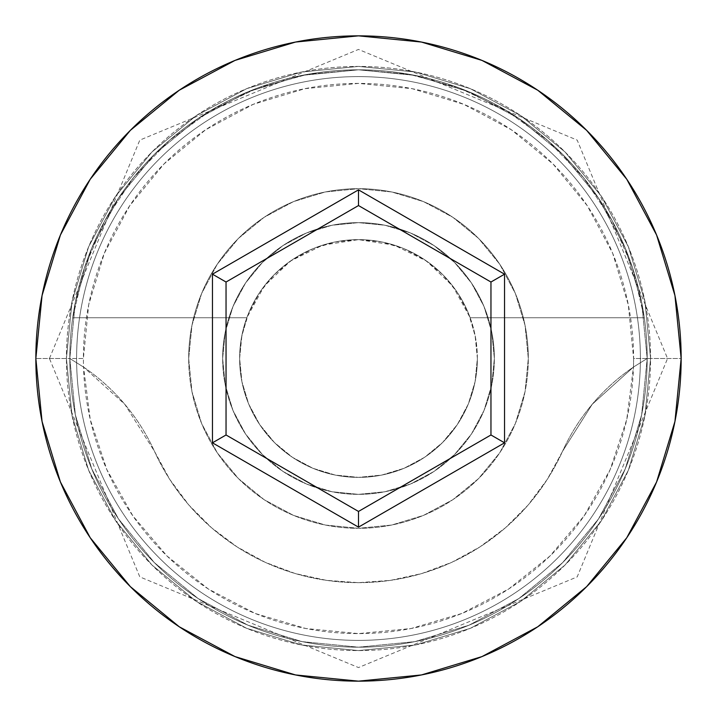<?xml version="1.0" encoding="UTF-8"?>
<svg xmlns="http://www.w3.org/2000/svg" width="717" height="717" viewBox="0 0 717 717"><rect width="100%" height="100%" fill="white"/><g stroke="black" fill="none" stroke-linecap="round" stroke-linejoin="round"><path stroke-width="0.54" stroke-dasharray="3.58 2.69" d="M647.191 358.5L633.604 358.5A275.104 275.104 0 0 0 358.5 83.396A275.104 275.104 0 0 0 83.396 358.5L69.809 358.5A288.691 288.691 0 0 1 358.5 69.809A288.691 288.691 0 0 1 647.191 358.5L633.469 367.059A275.104 275.104 0 0 0 633.604 358.5L647.191 358.5A288.691 288.691 0 0 1 358.5 647.191A288.691 288.691 0 0 1 69.809 358.5A288.691 288.691 0 0 0 358.5 647.191A288.691 288.691 0 0 0 647.191 358.5A288.691 288.691 0 0 0 358.5 69.809A288.691 288.691 0 0 0 69.809 358.5L35.85 358.5A322.65 322.65 0 0 1 358.5 35.85A322.65 322.65 0 0 1 681.15 358.5L647.191 358.5A288.691 288.691 0 0 0 358.5 69.809A288.691 288.691 0 0 0 69.809 358.5A288.691 288.691 0 0 1 358.5 69.809A288.691 288.691 0 0 1 647.191 358.5A288.691 288.691 0 0 0 358.5 69.809A288.691 288.691 0 0 0 69.809 358.5A288.691 288.691 0 0 1 358.5 69.809A288.691 288.691 0 0 1 647.191 358.5A288.691 288.691 0 0 0 358.5 69.809A288.691 288.691 0 0 0 69.809 358.5A288.691 288.691 0 0 1 358.5 69.809A288.691 288.691 0 0 1 647.191 358.5A288.691 288.691 0 0 1 358.5 647.191A288.691 288.691 0 0 1 69.809 358.5A288.691 288.691 0 0 0 358.5 647.191A288.691 288.691 0 0 0 647.191 358.5A288.691 288.691 0 0 1 358.5 647.191A288.691 288.691 0 0 1 69.809 358.5A288.691 288.691 0 0 0 358.5 647.191A288.691 288.691 0 0 0 647.191 358.5L641.643 302.18L625.215 248.028L598.534 198.116L562.63 154.37L518.884 118.466L468.972 91.785L414.82 75.357L358.5 69.809L302.18 75.357L248.028 91.785L198.116 118.466L154.37 154.37L118.466 198.116L91.785 248.028L75.357 302.18L69.809 358.5L75.357 414.82L91.785 468.972L118.466 518.884L154.37 562.63L198.116 598.534L248.028 625.215L302.18 641.643L358.5 647.191L414.82 641.643L468.972 625.215L518.884 598.534L562.63 562.63L598.534 518.884L625.215 468.972L641.643 414.82L647.191 358.5L641.643 414.82L625.215 468.972L598.534 518.884L562.63 562.63L518.884 598.534L468.972 625.215L414.82 641.643L358.5 647.191L302.18 641.643L248.028 625.215L198.116 598.534L154.37 562.63L118.466 518.884L91.785 468.972L75.357 414.82L69.809 358.5L75.357 302.18L91.785 248.028L118.466 198.116L154.37 154.37L198.116 118.466L248.028 91.785L302.18 75.357L358.5 69.809L414.82 75.357L468.972 91.785L518.884 118.466L562.63 154.37L598.534 198.116L625.215 248.028L641.643 302.18L647.191 358.5A288.691 288.691 0 0 1 358.5 647.191A288.691 288.691 0 0 1 69.809 358.5A288.691 288.691 0 0 0 358.5 647.191A288.691 288.691 0 0 0 647.191 358.5L681.15 358.5A322.65 322.65 0 0 1 358.5 681.15A322.65 322.65 0 0 1 35.85 358.5L69.809 358.5A288.691 288.691 0 0 0 358.5 647.191A288.691 288.691 0 0 0 647.191 358.5L633.469 367.059L626.757 419.49L610.131 469.68L584.221 515.756L549.975 556.025L508.658 589.007L461.793 613.474L411.119 628.522L358.5 633.604L305.881 628.522L255.207 613.474L208.342 589.007L167.025 556.025L132.779 515.756L106.869 469.68L90.243 419.49L83.531 367.059L124.767 404.271L154.424 451.235L169.732 479.377L188.885 505.055L211.506 527.73L237.139 546.954L265.236 562.334L295.243 573.546L326.549 580.367L358.5 582.661L390.451 580.367L421.757 573.546L451.764 562.334L479.861 546.954L505.494 527.73L528.115 505.055L547.268 479.377L562.576 451.235L592.233 404.271L633.469 367.059A203.78 203.78 0 0 0 562.576 451.235A203.78 203.78 0 0 1 633.469 367.059L647.191 358.5A288.691 288.691 0 0 0 358.5 69.809A288.691 288.691 0 0 0 69.809 358.5L83.531 367.059L69.809 358.5A288.691 288.691 0 0 1 358.5 69.809A288.691 288.691 0 0 1 647.191 358.5A288.691 288.691 0 0 1 358.5 647.191A288.691 288.691 0 0 1 69.809 358.5L83.531 367.059A203.78 203.78 0 0 1 154.424 451.235A203.78 203.78 0 0 0 83.531 367.059A275.104 275.104 0 0 1 83.396 358.5L88.684 304.833L104.341 253.226L129.759 205.662L163.978 163.978L205.662 129.759L253.226 104.341L304.833 88.684L358.5 83.396L412.167 88.684L463.774 104.341L511.338 129.759L553.022 163.978L587.241 205.662L612.659 253.226L628.316 304.833L633.604 358.5A275.104 275.104 0 0 1 633.469 367.059L592.233 404.271L562.576 451.235A224.161 224.161 0 0 1 154.424 451.235A224.161 224.161 0 0 0 562.576 451.235L547.268 479.377L528.115 505.055L505.494 527.73L479.861 546.954L451.764 562.334L421.757 573.546L390.451 580.367L358.5 582.661L326.549 580.367L295.243 573.546L265.236 562.334L237.139 546.954L211.506 527.73L188.885 505.055L169.732 479.377L154.424 451.235L124.767 404.271L83.531 367.059A275.104 275.104 0 0 0 358.5 633.604A275.104 275.104 0 0 0 633.469 367.059L647.191 358.5M477.37 358.5A118.87 118.87 0 0 1 358.5 477.37A118.87 118.87 0 0 1 239.63 358.5A118.87 118.87 0 0 0 358.5 477.37A118.87 118.87 0 0 0 477.37 358.5L475.559 337.806L470.164 317.748L644.296 317.748A288.691 288.691 0 0 0 72.704 317.748A288.691 288.691 0 0 1 644.296 317.748L632.502 267.611L611.995 220.37L583.414 177.52L547.671 140.433L505.915 110.293L459.463 88.048L409.801 74.407L358.5 69.809L307.199 74.407L257.537 88.048L211.085 110.293L169.329 140.433L133.586 177.52L105.005 220.37L84.498 267.611L72.704 317.748L246.836 317.748L72.704 317.748L246.836 317.748L241.441 337.806L239.63 358.5L241.916 381.695L248.674 403.994L259.662 424.545L274.45 442.55L292.455 457.338L313.006 468.326L335.305 475.084L358.5 477.37L381.695 475.084L403.994 468.326L424.545 457.338L442.55 442.55L457.338 424.545L468.326 403.994L475.084 381.695L477.37 358.5L475.084 335.305L468.326 313.006L457.338 292.455L442.55 274.45L424.545 259.662L403.994 248.674L381.695 241.916L358.5 239.63L322.784 245.124L290.358 261.096L264.241 286.074L246.836 317.748L72.704 317.748L84.498 267.611L105.005 220.37L133.586 177.52L169.329 140.433L211.085 110.293L257.537 88.048L307.199 74.407L358.5 69.809L409.801 74.407L459.463 88.048L505.915 110.293L547.671 140.433L583.414 177.52L611.995 220.37L632.502 267.611L644.296 317.748L470.164 317.748L452.759 286.074L426.642 261.096L394.216 245.124L358.5 239.63L335.305 241.916L313.006 248.674L292.455 259.662L274.45 274.45L259.662 292.455L248.674 313.006L241.916 335.305L239.63 358.5L241.916 381.695L248.674 403.994L259.662 424.545L274.45 442.55L292.455 457.338L313.006 468.326L335.305 475.084L358.5 477.37L381.695 475.084L403.994 468.326L424.545 457.338L442.55 442.55L457.338 424.545L468.326 403.994L475.084 381.695L477.37 358.5A118.87 118.87 0 0 0 358.5 239.63A118.87 118.87 0 0 0 239.63 358.5A118.87 118.87 0 0 1 470.164 317.748L644.296 317.748L470.164 317.748A118.87 118.87 0 0 1 477.37 358.5M222.646 358.5A135.854 135.854 0 0 1 358.5 222.646A135.854 135.854 0 0 1 494.354 358.5A135.854 135.854 0 0 0 358.5 222.646A135.854 135.854 0 0 0 222.646 358.5L225.255 385.002L232.989 410.491L245.546 433.973L262.44 454.56L283.027 471.454L306.509 484.011L331.998 491.745L358.5 494.354L385.002 491.745L410.491 484.011L433.973 471.454L454.56 454.56L471.454 433.973L484.011 410.491L491.745 385.002L494.354 358.5L491.745 331.998L484.011 306.509L471.454 283.027L454.56 262.44L433.973 245.546L410.491 232.989L385.002 225.255L358.5 222.646L331.998 225.255L306.509 232.989L283.027 245.546L262.44 262.44L245.546 283.027L232.989 306.509L225.255 331.998L222.646 358.5A135.854 135.854 0 0 0 358.5 494.354A135.854 135.854 0 0 0 494.354 358.5A135.854 135.854 0 0 1 358.5 494.354A135.854 135.854 0 0 1 222.646 358.5L225.255 331.998L232.989 306.509L245.546 283.027L262.44 262.44L283.027 245.546L306.509 232.989L331.998 225.255L358.5 222.646L385.002 225.255L410.491 232.989L433.973 245.546L454.56 262.44L471.454 283.027L484.011 306.509L491.745 331.998L494.354 358.5L491.745 385.002L484.011 410.491L471.454 433.973L454.56 454.56L433.973 471.454L410.491 484.011L385.002 491.745L358.5 494.354L331.998 491.745L306.509 484.011L283.027 471.454L262.44 454.56L245.546 433.973L232.989 410.491L225.255 385.002L222.646 358.5M188.688 358.5A169.812 169.812 0 0 1 358.5 188.688A169.812 169.812 0 0 1 528.312 358.5A169.812 169.812 0 0 0 358.5 188.688A169.812 169.812 0 0 0 188.688 358.5L191.95 391.625L201.611 423.487L217.305 452.848L238.42 478.58L264.152 499.695L293.513 515.389L325.375 525.05L358.5 528.312L391.625 525.05L423.487 515.389L452.848 499.695L478.58 478.58L499.695 452.848L515.389 423.487L525.05 391.625L528.312 358.5L525.05 325.375L515.389 293.513L499.695 264.152L478.58 238.42L452.848 217.305L423.487 201.611L391.625 191.95L358.5 188.688L325.375 191.95L293.513 201.611L264.152 217.305L238.42 238.42L217.305 264.152L201.611 293.513L191.95 325.375L188.688 358.5A169.812 169.812 0 0 0 358.5 528.312A169.812 169.812 0 0 0 528.312 358.5A169.812 169.812 0 0 1 358.5 528.312A169.812 169.812 0 0 1 188.688 358.5L191.95 325.375L201.611 293.513L217.305 264.152L238.42 238.42L264.152 217.305L293.513 201.611L325.375 191.95L358.5 188.688L391.625 191.95L423.487 201.611L452.848 217.305L478.58 238.42L499.695 264.152L515.389 293.513L525.05 325.375L528.312 358.5L525.05 391.625L515.389 423.487L499.695 452.848L478.58 478.58L452.848 499.695L423.487 515.389L391.625 525.05L358.5 528.312L325.375 525.05L293.513 515.389L264.152 499.695L238.42 478.58L217.305 452.848L201.611 423.487L191.95 391.625L188.688 358.5M640.398 358.5A281.898 281.898 0 0 1 358.5 640.398A281.898 281.898 0 0 1 76.602 358.5A281.898 281.898 0 0 0 358.5 640.398A281.898 281.898 0 0 0 640.398 358.5A281.898 281.898 0 0 0 358.5 76.602A281.898 281.898 0 0 0 76.602 358.5A281.898 281.898 0 0 1 358.5 76.602A281.898 281.898 0 0 1 640.398 358.5A281.898 281.898 0 0 1 358.5 640.398A281.898 281.898 0 0 1 76.602 358.5A281.898 281.898 0 0 0 358.5 640.398A281.898 281.898 0 0 0 640.398 358.5A281.898 281.898 0 0 0 358.5 76.602A281.898 281.898 0 0 0 76.602 358.5A281.898 281.898 0 0 1 358.5 76.602A281.898 281.898 0 0 1 640.398 358.5M650.579 358.5A292.079 292.079 0 0 0 358.5 66.421A292.079 292.079 0 0 0 66.421 358.5A292.079 292.079 0 0 1 358.5 66.421A292.079 292.079 0 0 1 650.579 358.5A292.079 292.079 0 0 1 358.5 650.579A292.079 292.079 0 0 1 66.421 358.5A292.079 292.079 0 0 0 358.5 650.579A292.079 292.079 0 0 0 650.579 358.5L644.968 415.484L628.352 470.271L601.357 520.775L565.032 565.032L520.775 601.357L470.271 628.352L415.484 644.968L358.5 650.579L301.516 644.968L246.729 628.352L196.225 601.357L151.968 565.032L115.643 520.775L88.648 470.271L72.032 415.484L66.421 358.5L72.032 301.516L88.648 246.729L115.643 196.225L151.968 151.968L196.225 115.643L246.729 88.648L301.516 72.032L358.5 66.421L415.484 72.032L470.271 88.648L520.775 115.643L565.032 151.968L601.357 196.225L628.352 246.729L644.968 301.516L650.579 358.5L644.968 301.516L628.352 246.729L601.357 196.225L565.032 151.968L520.775 115.643L470.271 88.648L415.484 72.032L358.5 66.421L301.516 72.032L246.729 88.648L196.225 115.643L151.968 151.968L115.643 196.225L88.648 246.729L72.032 301.516L66.421 358.5L72.032 415.484L88.648 470.271L115.643 520.775L151.968 565.032L196.225 601.357L246.729 628.352L301.516 644.968L358.5 650.579L415.484 644.968L470.271 628.352L520.775 601.357L565.032 565.032L601.357 520.775L628.352 470.271L644.968 415.484L650.579 358.5M490.957 282.023L358.5 205.555L226.043 282.023L226.043 434.977L358.5 511.445L490.957 434.977L490.957 282.023L358.5 205.555L226.043 282.023L226.043 434.977L358.5 511.445L490.957 434.977L490.957 282.023M83.531 367.059L69.809 358.5L83.396 358.5A275.104 275.104 0 0 0 83.531 367.059M49.437 358.5L139.806 140.111L358.5 49.437L577.194 140.111L667.563 358.5L577.194 576.889L358.5 667.563L139.806 576.889L49.437 358.5"/><path stroke-width="1.08" d="M35.85 358.5A322.65 322.65 0 0 1 358.5 35.85A322.65 322.65 0 0 1 681.15 358.5A322.65 322.65 0 0 0 358.5 35.85A322.65 322.65 0 0 0 35.85 358.5L42.052 421.444L60.407 481.976L90.225 537.759L130.351 586.649L179.241 626.775L235.024 656.593L295.556 674.948L358.5 681.15L421.444 674.948L481.976 656.593L537.759 626.775L586.649 586.649L626.775 537.759L656.593 481.976L674.948 421.444L681.15 358.5L674.948 295.556L656.593 235.024L626.775 179.241L586.649 130.351L537.759 90.225L481.976 60.407L421.444 42.052L358.5 35.85L295.556 42.052L235.024 60.407L179.241 90.225L130.351 130.351L90.225 179.241L60.407 235.024L42.052 295.556L35.85 358.5A322.65 322.65 0 0 0 358.5 681.15A322.65 322.65 0 0 0 681.15 358.5A322.65 322.65 0 0 1 358.5 681.15A322.65 322.65 0 0 1 35.85 358.5M358.5 527.138L212.456 442.819L212.456 274.181L358.5 189.862L504.544 274.181L504.544 442.819L358.5 527.138L504.544 442.819L504.544 274.181L490.957 282.023L490.957 434.977L358.5 511.445L226.043 434.977L226.043 282.023L358.5 205.555L490.957 282.023L490.957 434.977L504.544 442.819L490.957 434.977L358.5 511.445L358.5 527.138L358.5 511.445L226.043 434.977L212.456 442.819L358.5 527.138M490.957 282.023L504.544 274.181L358.5 189.862L358.5 205.555L490.957 282.023M358.5 205.555L358.5 189.862L212.456 274.181L226.043 282.023L358.5 205.555M226.043 282.023L212.456 274.181L212.456 442.819L226.043 434.977L226.043 282.023"/></g></svg>
